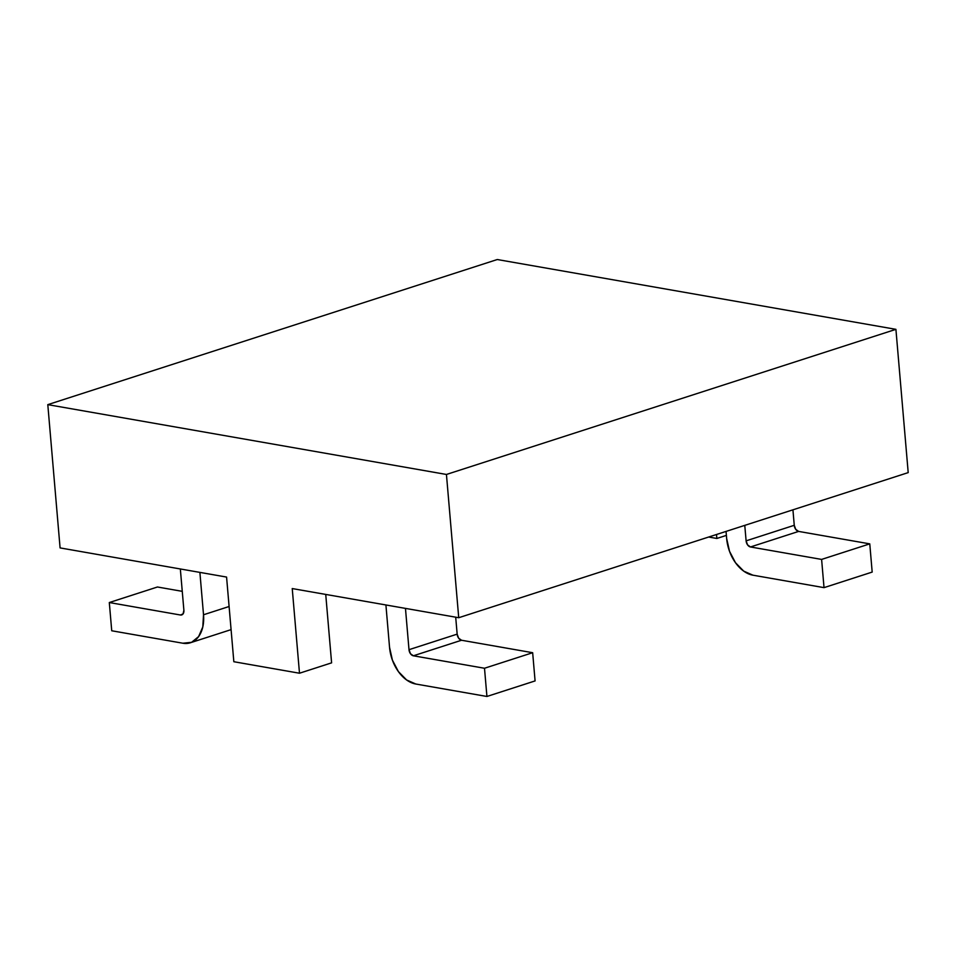 <?xml version="1.0" encoding="UTF-8"?>
<svg xmlns="http://www.w3.org/2000/svg" width="956" height="956" viewBox="0 0 956 956"><rect width="100%" height="100%" fill="white"/><g stroke="black" fill="none" stroke-linecap="round" stroke-linejoin="round"><path stroke-width="1.43" d="M292.237 588.561L458.725 617.719L908.2 472.611L895.915 329.342L497.275 259.53L47.8 404.639L60.085 547.908L226.572 577.066L233.838 661.719L299.491 673.227L233.838 661.719L226.572 577.066L60.085 547.908L47.8 404.639L446.44 474.463L47.8 404.639L497.275 259.53L895.915 329.342L908.2 472.611L458.725 617.719L446.44 474.463L895.915 329.342L446.44 474.463L458.725 617.719L292.237 588.561L299.491 673.227L292.237 588.561M331.601 662.855L299.491 673.227L331.601 662.855L325.733 594.429L331.601 662.855M726.393 535.396L716.857 538.467L708.647 537.033L716.857 538.467L716.522 534.488L716.857 538.467L726.393 535.396M405.464 608.398L409.001 649.686L410.471 653.725L413.374 655.792L484.501 668.256L486.927 696.47L415.788 684.018L406.611 679.967L398.389 671.578L392.402 660.118L389.546 647.343L385.913 604.969L389.546 647.343A33.723 22.299 72.1 0 0 415.788 684.018L486.927 696.47L484.501 668.256L532.659 652.709L461.533 640.245L458.629 638.178L457.159 634.139L455.701 617.194L457.159 634.139L409.001 649.686L405.464 608.398M535.085 680.923L532.659 652.709L535.085 680.923L486.927 696.47L535.085 680.923M157.465 586.996L109.307 602.543L111.733 630.769L109.307 602.543L180.445 615.007L183.062 613.895L183.887 610.263L180.337 568.963L183.887 610.263A5.617 3.716 72.1 0 1 181.7 614.923A5.617 3.716 72.1 0 1 180.445 615.007L109.307 602.543L157.465 586.996L182.261 591.346L157.465 586.996M229.093 606.51L203.52 614.768L199.888 572.393L203.52 614.768L202.803 626.921L198.621 636.588L191.618 642.312L182.859 643.221L111.733 630.769L182.859 643.221A33.723 22.299 72.1 0 0 190.435 642.755A33.723 22.299 72.1 0 0 203.52 614.768L229.093 606.51M872.183 572.082L824.024 587.641L821.61 559.415L869.769 543.868L872.183 572.082L869.769 543.868L798.63 531.417L795.739 529.337L794.257 525.298L792.93 509.823L794.257 525.298L746.11 540.845L747.58 544.884L750.484 546.963L821.61 559.415L824.024 587.641L752.898 575.177L743.708 571.126L735.499 562.737L729.512 551.289L726.656 538.515L726.046 531.417L726.656 538.515A33.723 22.299 72.1 0 0 752.898 575.177L824.024 587.641L872.183 572.082M744.772 525.37L746.11 540.845L744.772 525.37M869.769 543.868L821.61 559.415L750.484 546.963L798.63 531.417L869.769 543.868M532.659 652.709L484.501 668.256L413.374 655.792L461.533 640.245L532.659 652.709M182.775 614.254L180.445 615.007L182.775 614.254M750.484 546.963A5.617 3.716 72.1 0 1 746.11 540.845L794.257 525.298A5.617 3.716 -107.9 0 0 798.63 531.417L750.484 546.963M413.374 655.792A5.617 3.716 72.1 0 1 409.001 649.686L457.159 634.139A5.617 3.716 -107.9 0 0 461.533 640.245L413.374 655.792M190.603 642.695L231.077 629.634"/></g></svg>
